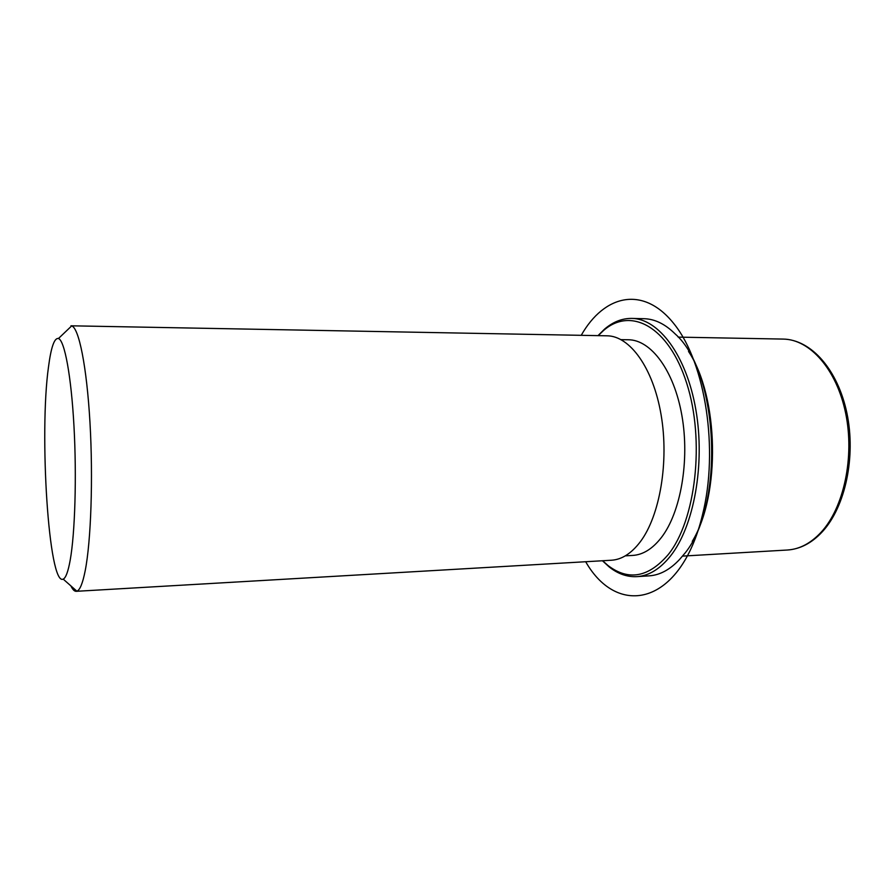 <?xml version="1.0" encoding="UTF-8"?>
<svg xmlns="http://www.w3.org/2000/svg" width="895" height="895" viewBox="0 0 895 895"><rect width="100%" height="100%" fill="white"/><g stroke="black" fill="none" stroke-linecap="round" stroke-linejoin="round"><path stroke-width="1.34" d="M621.052 339.641L628.435 339.764C650.956 339.843 674.002 370.351 681.889 415.493C689.855 460.556 680.715 512.477 661.416 537.481C652.589 548.825 643.013 554.81 632.687 555.426L625.303 555.851M58.477 338.5C64.574 340.536 71.208 375.732 73.972 426.132C76.757 476.453 75.023 533.263 70.19 560.192C68.121 571.659 65.794 577.969 63.209 579.121C48.722 586.617 39.078 433.37 48.498 366.916C51.06 347.137 54.394 337.672 58.477 338.5L71.656 325.925L70.962 325.802L607 335.804C629.733 335.882 653.093 367.632 661.081 414.721C669.169 461.719 659.872 515.822 640.339 541.732C631.445 553.434 621.801 559.599 611.419 560.236L76.187 591.315C74.397 591.371 72.629 589.559 70.884 585.889M71.656 325.925C78.838 327.671 86.725 366.234 89.959 422.227C93.214 478.12 91.01 541.296 85.193 570.741C82.709 583.294 79.935 590.107 76.869 591.17L76.187 591.315M688.524 351.455C718.864 397.056 720.788 494.622 692.26 541.385M598.005 335.636L604.55 329.136C613.019 321.876 622.103 318.296 631.792 318.407L644.064 318.709C654.804 318.978 665.186 324.057 675.199 333.958C719.692 373.047 724.782 509.02 683.131 555.303L679.629 559.397C670.019 569.679 659.85 575.161 649.132 575.854L636.871 576.637C627.194 577.13 617.986 573.908 609.238 566.994L602.436 560.751M598.207 335.636L603.353 330.68C630.46 306.537 668.621 325.981 686.722 383.295C705.115 440.318 695.807 520.454 668.263 554.553C648.528 577.476 628.435 581.124 607.974 565.495L602.637 560.74M631.792 318.407C658.664 318.631 686.465 355.225 695.862 409.787C705.361 464.248 693.882 526.685 670.478 556.03C660.074 568.985 648.875 575.854 636.871 576.637M585.677 561.724C617.897 618.333 680.759 605.568 702.485 514.86C718.898 449.872 705.461 363.493 674.539 324.516C643.729 284.99 604.304 294.522 581.224 335.323M678.164 337.124L783.214 339.082C809.718 339.283 836.612 369.132 845.641 413.154C854.77 457.11 843.828 507.745 821.073 532.29C810.702 543.377 799.47 549.284 787.365 550.022L682.471 556.108M63.209 579.121L76.869 591.17M783.214 339.082C811.441 339.652 837.877 369.892 846.938 413.233C856.012 456.674 845.406 506.604 822.572 531.496M822.192 531.91C811.765 543.097 800.152 549.127 787.365 550.022M607.974 565.495L609.238 566.994M603.353 330.68L604.55 329.136"/></g></svg>

